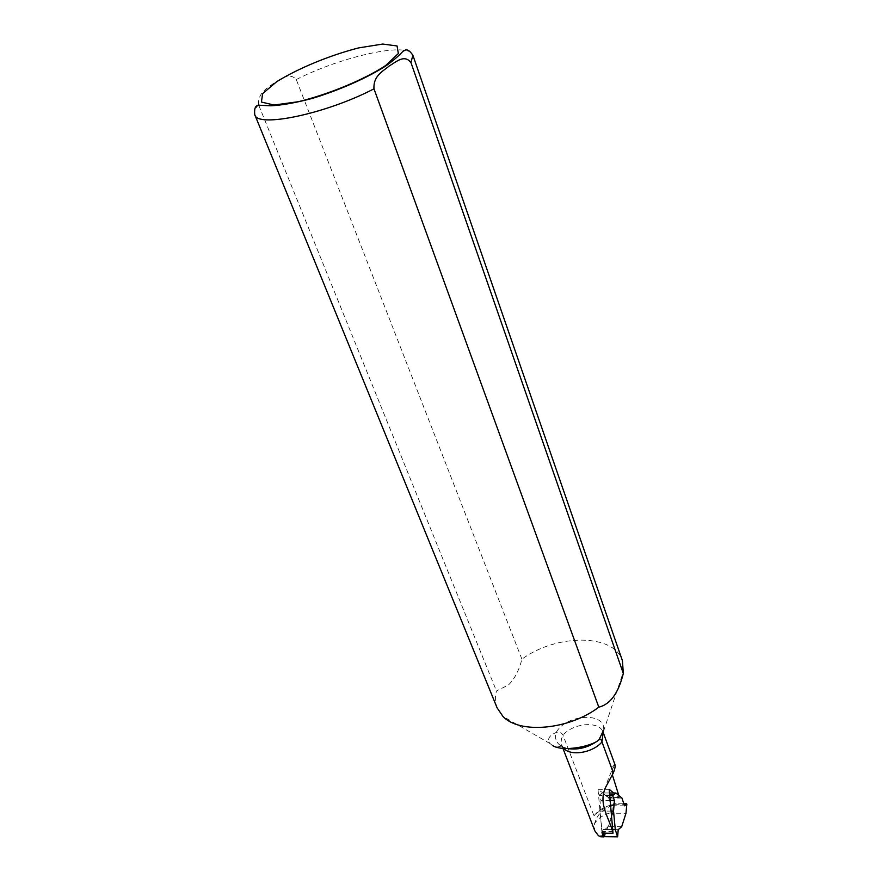<?xml version="1.0" encoding="UTF-8"?>
<svg xmlns="http://www.w3.org/2000/svg" width="881" height="881" viewBox="0 0 881 881"><rect width="100%" height="100%" fill="white"/><g stroke="black" fill="none" stroke-linecap="round" stroke-linejoin="round"><path stroke-width="0.66" stroke-dasharray="4.41 3.3" d="M621.689 826.719L608.386 826.598L612.78 813.229L625.973 813.306M621.964 798.065L608.705 798.043L602.494 792.977L609.542 792.988M611.271 811.115L600.082 811.06L601.866 829.517L613.044 829.627M600.082 811.06L601.018 800.4L599.289 794.959L602.494 792.977M608.705 798.043L611.337 805.774L613.672 804.232L612.78 813.229M608.386 826.598L604.818 829.539L604.311 836.565M602.945 832.897L601.866 829.517M624.552 805.818L611.337 805.774M618.198 829.671L604.818 829.539M610.247 800.422L601.018 800.4M567.716 748.586L562.452 746.824L552.398 745.425L550.019 743.542C546.936 739.291 548.984 735.602 556.175 732.474C559.149 731.472 561.428 732.364 562.992 735.161L594.025 815.938C598.463 810.972 604.289 807.701 611.491 806.126L613.121 804.617L612.702 812.337C604.509 813.956 598.452 817.722 594.532 823.636L594.796 830.805M594.025 815.938C597.45 811.027 602.967 807.425 610.566 805.135L612.835 804.738L603.628 810.046L598.904 814.639L596.569 818.119L594.532 823.636M618.803 795.444L618.936 797.393L613.617 792.988M612.328 774.729C612.053 767.67 612.912 764.323 614.905 764.686L615.048 765.016M619.442 797.305L608.485 797.162L611.491 806.126M497.115 707.872C495.056 702.664 494.836 697.036 496.455 690.979L508.48 684.966C514.68 678.833 519.14 670.232 521.893 659.164C556.638 633.593 614.31 633.494 622.438 660.772M258.827 105.423L496.455 690.979M521.893 659.164L296.258 79.543C289.155 71.669 280.775 79.455 274.189 82.891C268.198 87.759 257.803 92.186 258.54 104.729M604.52 836.686L612.702 812.337M601.976 832.622L598.001 789.31L608.485 797.162M598.001 789.31L609.189 789.31M626.843 804.276L613.672 804.232M623.869 803.78L613.506 803.736L623.858 803.769M617.735 836.532L604.344 836.366M609.729 794.97L599.289 794.959M609.795 795.653L599.234 795.642M563.84 748.443L561.693 745.139L561.098 742.463L561.45 738.862L562.992 735.161C573.564 722.684 599.741 720.724 603.166 732.364L623.638 671.014M562.937 748.365L561.219 745.414L562.452 746.824C556.495 743.542 554.402 738.763 556.175 732.474C566.131 713.863 606.392 711.672 603.562 730.228M254.774 114.695C253.86 112.294 254.84 109.31 257.692 105.731M296.258 79.543C342.775 55.932 409.5 41.352 412.881 55.261M605.005 835.739L598.408 835.662M618.936 797.393L607.89 797.371M613.22 831.444L602.031 831.323M613.121 804.617L610.577 805.146M614.905 764.686C612.218 769.058 607.053 781.238 605.489 787.559M550.019 743.542L502.93 716.385M602.34 836.851L600.831 836.84M619.299 797.437L608.253 797.415"/><path stroke-width="1.32" d="M613.044 829.627L615.29 829.649L613.528 811.126L614.42 800.433L612.658 795.664L615.852 792.988L621.964 798.065L624.552 805.818L626.843 804.276L625.973 813.306L621.689 826.719L618.198 829.671L617.636 836.84L604.113 836.554L602.945 832.897M615.29 829.649L617.515 836.719M609.542 792.988L615.852 792.988M613.528 811.126L611.271 811.115M614.42 800.433L610.247 800.422M611.777 833.316L605.17 833.25L613.011 833.217C609.718 818.361 597.869 804.364 605.489 787.559L613.363 772.868L601.976 741.934C601.227 739.236 600.225 738.553 598.959 739.875C591.669 746.504 562.596 752.319 552.409 745.425M562.937 748.365L594.796 830.805L598.408 835.662L600.831 836.84L604.52 836.686M605.17 833.25L601.976 832.622L603.232 836.256M613.617 792.988L609.189 789.31L613.011 833.217M618.803 795.444L612.328 774.729M615.048 765.016C615.456 766.217 614.894 768.827 613.363 772.868M598.805 707.168C568.862 729.942 519.471 734.214 502.93 716.385L497.115 707.872L254.774 114.695C253.992 107.658 255.842 104.52 260.324 105.291L270.764 105.797C281.424 105.324 295.19 102.879 312.061 98.474C339.967 90.016 368.269 77.407 386.594 65.436C402.254 53.895 401.417 51.638 404.423 50.591C406.802 48.829 409.621 50.393 412.881 55.261L410.942 62.54C404.082 53.763 395.734 62.43 389.292 65.899C383.565 70.998 373.137 75.425 373.985 88.827L598.805 707.168C610.236 704.404 618.407 693.182 623.319 673.48L410.942 62.54M412.881 55.261L622.438 660.772L623.319 673.48M257.692 105.731L258.54 104.729L258.827 105.423M626.677 803.78L623.869 803.78M612.724 794.97L609.729 794.97M612.658 795.664L609.795 795.653M615.103 764.994L603.166 732.375L601.976 741.934C592.968 752.77 570.866 756.482 563.84 748.443M603.562 730.228L598.959 739.875C589.147 747.297 578.729 750.194 567.716 748.586M373.985 88.827C325.882 113.946 257.01 128.241 254.774 114.695M385.68 65.513C364.161 79.631 329.098 94.201 298.417 101.7L274.013 105.037L261.415 102.053L262.615 93.65L276.678 81.713C298.163 68.344 329.957 55.25 358.71 47.893L382.761 44.05L397.067 45.966L398.355 53.532L385.68 65.513M626.688 803.769L623.858 803.769M617.581 836.84L604.234 836.675M603.771 836.873L602.34 836.851"/></g></svg>
